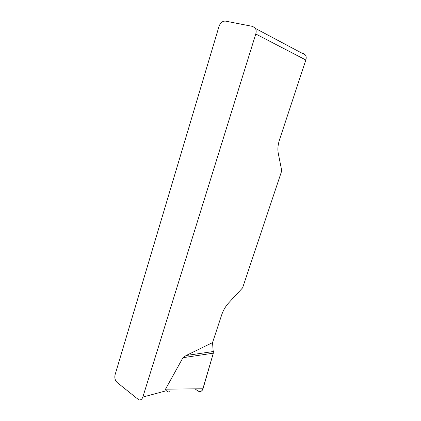 <?xml version="1.0" encoding="UTF-8"?>
<svg xmlns="http://www.w3.org/2000/svg" width="421" height="421" viewBox="0 0 421 421"><rect width="100%" height="100%" fill="white"/><g stroke="black" fill="none" stroke-linecap="round" stroke-linejoin="round"><path stroke-width="0.63" d="M303.004 53.235L305.514 55.083C306.304 56.509 306.409 58.151 305.841 59.998L255.773 33.99L142.835 397.071L166.316 390.741L165.516 389.172L182.961 357.697L186.15 355.508L212.542 342.605L213.326 353.161L203.022 388.762C202.08 391.277 200.507 392.083 198.312 391.167M305.841 59.998L279.523 139.709C277.934 144.703 277.507 149.197 278.249 153.202L281.754 170.773L242.607 287.843L228.656 302.936C225.567 306.341 223.272 310.251 221.762 314.676L212.542 342.605M255.773 33.99C256.389 31.875 256.278 30.023 255.447 28.439L252.784 26.434L225.472 21.113C222.551 20.95 220.388 22.739 218.988 26.481L115.091 374.706C114.407 377.848 115.075 380.431 117.091 382.447L138.709 399.792C140.609 400.287 141.988 399.376 142.835 397.071M166.316 390.741C167.858 392.062 169.026 392.34 169.81 391.577M213.463 351.503L186.15 355.508M195.081 388.851C197.486 390.951 200.717 392.656 202.559 389.888L213.326 353.161L182.961 357.697M165.516 389.172L203.022 388.762M255.447 28.439L305.514 55.083"/></g></svg>
